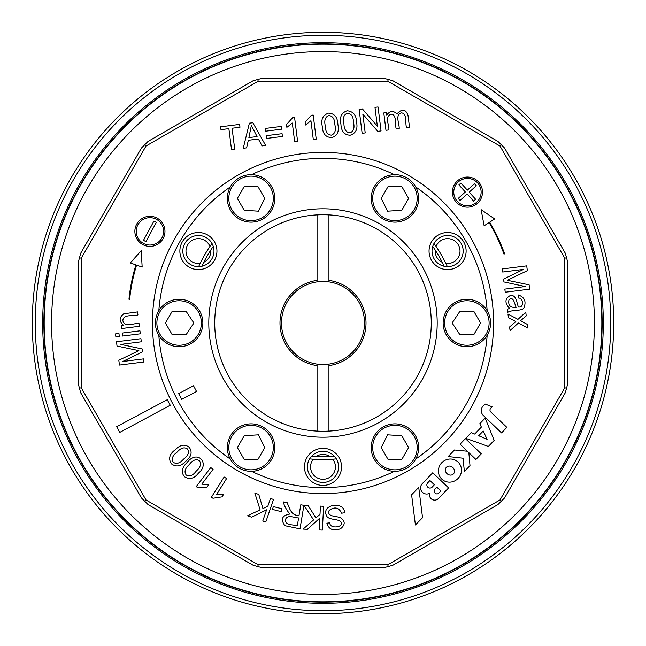 <?xml version="1.0" encoding="UTF-8"?>
<svg xmlns="http://www.w3.org/2000/svg" width="646" height="646" viewBox="0 0 646 646"><rect width="100%" height="100%" fill="white"/><g stroke="black" fill="none" stroke-linecap="round" stroke-linejoin="round"><path stroke-width="0.97" d="M182.834 251.068A15.577 15.577 0 0 0 206.195 264.553A15.577 15.577 0 0 0 206.195 237.583A15.577 15.577 0 0 0 182.834 251.068M209.942 246.441A12.419 12.419 0 0 0 187.647 244.858A12.419 12.419 0 0 0 200.171 263.366M203.732 262.292A12.419 12.419 0 0 0 210.79 250.067M432.021 251.068A15.577 15.577 0 0 0 455.382 264.553A15.577 15.577 0 0 0 455.382 237.583A15.577 15.577 0 0 0 432.021 251.068M445.829 263.366A12.419 12.419 0 0 0 458.353 244.858A12.419 12.419 0 0 0 436.058 246.441M435.21 250.067A12.419 12.419 0 0 0 442.268 262.292M32.3 323A290.7 290.7 0 0 0 323 613.7A290.7 290.7 0 0 0 613.7 323A290.7 290.7 0 0 0 323 32.3A290.7 290.7 0 0 0 32.3 323M35.264 323A287.736 287.736 0 0 0 466.864 572.186A287.736 287.736 0 0 0 466.864 73.814A287.736 287.736 0 0 0 35.264 323M603.316 323A280.316 280.316 0 0 1 182.842 565.759A280.316 280.316 0 0 1 182.842 80.241A280.316 280.316 0 0 1 603.316 323M152.44 323A170.56 170.56 0 0 0 408.28 470.716A170.56 170.56 0 0 0 408.28 175.284A170.56 170.56 0 0 0 152.44 323M208.795 323A114.205 114.205 0 0 0 380.098 421.903A114.205 114.205 0 0 0 380.098 224.097A114.205 114.205 0 0 0 208.795 323M158.827 335.282A164.633 164.633 0 0 0 230.275 459.04M251.552 471.322A164.633 164.633 0 0 0 394.448 471.322M415.725 459.04A164.633 164.633 0 0 0 487.173 335.282M487.173 310.718A164.633 164.633 0 0 0 415.725 186.96M394.448 174.678A164.633 164.633 0 0 0 251.552 174.678M230.275 186.96A164.633 164.633 0 0 0 158.827 310.718M179.871 251.068A18.54 18.54 0 0 0 207.681 267.121A18.54 18.54 0 0 0 207.681 235.015A18.54 18.54 0 0 0 179.871 251.068M429.049 251.068A18.54 18.54 0 0 0 456.859 267.121A18.54 18.54 0 0 0 456.859 235.015A18.54 18.54 0 0 0 429.049 251.068M304.46 466.864A18.54 18.54 0 0 0 332.27 482.925A18.54 18.54 0 0 0 332.27 450.811A18.54 18.54 0 0 0 304.46 466.864M431.27 323A108.27 108.27 0 0 0 323 214.73A108.27 108.27 0 0 0 214.73 323A108.27 108.27 0 0 0 323 431.27A108.27 108.27 0 0 0 431.27 323M307.423 466.864A15.577 15.577 0 0 0 330.784 480.358A15.577 15.577 0 0 0 330.784 453.379A15.577 15.577 0 0 0 307.423 466.864M313.229 459.193A12.419 12.419 0 0 0 327.062 478.605A12.419 12.419 0 0 0 332.771 459.193M330.058 456.641A12.419 12.419 0 0 0 315.942 456.641M328.935 431.108L328.935 364.102A41.53 41.53 0 0 0 328.935 281.898L328.935 214.892M317.065 214.892L317.065 281.898A41.53 41.53 0 0 1 328.935 281.898L328.935 280.396A43.016 43.016 0 0 1 328.935 365.604L328.935 364.102A41.53 41.53 0 0 1 317.065 364.102L317.065 431.108M317.065 364.102L317.065 365.604A43.016 43.016 0 0 1 317.065 280.396L317.065 281.898A41.53 41.53 0 0 0 317.065 364.102M460.017 311.138L473.72 311.138L480.567 323L473.72 334.862L460.017 334.862L452.119 323L460.017 311.138M466.864 346.732A23.732 23.732 0 0 0 490.597 323A23.732 23.732 0 0 0 466.864 299.268A23.732 23.732 0 0 0 443.14 323A23.732 23.732 0 0 0 466.864 346.732A23.732 23.732 0 0 0 490.597 323A23.732 23.732 0 0 0 466.864 299.268A23.732 23.732 0 0 1 487.415 334.862A23.732 23.732 0 0 1 446.313 334.862A23.732 23.732 0 0 1 466.864 299.268A23.732 23.732 0 0 1 487.415 334.862A23.732 23.732 0 0 1 446.313 334.862A23.732 23.732 0 0 1 466.864 299.268A23.732 23.732 0 0 0 443.14 323A23.732 23.732 0 0 0 466.864 346.732M401.78 435.727L408.635 447.597L401.788 459.459L388.084 459.459L381.229 447.589L387.56 434.823L401.78 435.727M374.381 459.459A23.732 23.732 0 0 0 406.802 468.14A23.732 23.732 0 0 0 415.483 435.727A23.732 23.732 0 0 0 383.07 427.038A23.732 23.732 0 0 0 374.381 459.459A23.732 23.732 0 0 0 406.802 468.14A23.732 23.732 0 0 0 415.483 435.727A23.732 23.732 0 0 0 383.07 427.038A23.732 23.732 0 0 0 374.381 459.459M264.771 447.589L257.916 459.459L244.212 459.459L237.365 447.597L244.22 435.727L258.44 434.823L264.771 447.589M230.517 435.727A23.732 23.732 0 0 0 239.198 468.14A23.732 23.732 0 0 0 271.619 459.459A23.732 23.732 0 0 0 262.93 427.038A23.732 23.732 0 0 0 230.517 435.727A23.732 23.732 0 0 0 239.198 468.14A23.732 23.732 0 0 0 271.619 459.459A23.732 23.732 0 0 0 262.93 427.038A23.732 23.732 0 0 0 230.517 435.727M185.983 334.862L172.28 334.862L165.433 323L172.28 311.138L185.983 311.138L193.881 323L185.983 334.862M179.136 299.268A23.732 23.732 0 0 0 155.403 323A23.732 23.732 0 0 0 179.136 346.732A23.732 23.732 0 0 0 202.86 323A23.732 23.732 0 0 0 179.136 299.268A23.732 23.732 0 0 0 155.403 323A23.732 23.732 0 0 0 179.136 346.732A23.732 23.732 0 0 0 202.86 323A23.732 23.732 0 0 0 179.136 299.268M244.22 210.273L237.365 198.403L244.212 186.541L257.916 186.541L264.771 198.411L258.44 211.177L244.22 210.273M271.619 186.541A23.732 23.732 0 0 0 239.198 177.86A23.732 23.732 0 0 0 230.517 210.273A23.732 23.732 0 0 0 262.93 218.962A23.732 23.732 0 0 0 271.619 186.541A23.732 23.732 0 0 0 239.198 177.86A23.732 23.732 0 0 0 230.517 210.273A23.732 23.732 0 0 0 262.93 218.962A23.732 23.732 0 0 0 271.619 186.541M381.229 198.411L388.084 186.541L401.788 186.541L408.635 198.403L401.78 210.273L387.56 211.177L381.229 198.411M415.483 210.273A23.732 23.732 0 0 0 406.802 177.86A23.732 23.732 0 0 0 374.381 186.541A23.732 23.732 0 0 0 383.07 218.962A23.732 23.732 0 0 0 415.483 210.273A23.732 23.732 0 0 0 406.802 177.86A23.732 23.732 0 0 0 374.381 186.541A23.732 23.732 0 0 1 415.483 186.541A23.732 23.732 0 0 1 394.932 222.135A23.732 23.732 0 0 1 374.381 186.541A23.732 23.732 0 0 1 415.483 186.541A23.732 23.732 0 0 1 394.932 222.135A23.732 23.732 0 0 1 374.381 186.541A23.732 23.732 0 0 0 383.07 218.962A23.732 23.732 0 0 0 415.483 210.273M601.838 323A278.838 278.838 0 0 1 183.585 564.475A278.838 278.838 0 0 1 183.585 81.525A278.838 278.838 0 0 1 601.838 323M594.417 323A271.417 271.417 0 0 1 187.292 558.055A271.417 271.417 0 0 1 187.292 87.945A271.417 271.417 0 0 1 594.417 323M257.746 566.55L262.3 567.721L383.7 567.721L388.254 566.55L392.792 565.282L497.929 504.583L504.583 497.929L565.282 392.792L566.55 388.254L567.721 383.7L567.721 262.3L566.55 257.746L565.282 253.208L504.583 148.071L501.288 144.712L497.929 141.417L392.792 80.718L388.254 79.45L383.7 78.279L262.3 78.279L253.208 80.718L148.071 141.417L141.417 148.071L80.718 253.208L78.279 262.3L78.279 383.7L79.45 388.254L80.718 392.792L141.417 497.929L148.071 504.583L253.208 565.282L257.746 566.55L258.222 564.757L387.778 564.757L499.98 499.98L564.757 387.778L564.757 258.222L499.98 146.02L387.778 81.243L258.222 81.243L146.02 146.02L81.243 258.222L81.243 387.778L146.02 499.98L258.222 564.757M387.778 81.243L388.254 79.45M257.746 79.45L258.222 81.243M144.712 144.712L146.02 146.02M79.45 257.746L81.243 258.222M79.45 388.254L81.243 387.778M144.712 501.288L146.02 499.98M388.254 566.55L387.778 564.757M501.288 501.288L499.98 499.98M566.55 388.254L564.757 387.778M566.55 257.746L564.757 258.222M501.288 144.712L499.98 146.02M167.298 399.712A136.54 136.54 0 0 0 170.253 405.244L119.72 432.424L116.66 426.707L167.298 399.712M365.208 132.923L362.131 133.31L359.119 109.352L362.398 108.94L377.361 126.172L374.987 107.349L378.047 106.97L381.059 130.928L377.781 131.34L362.834 114.108L365.208 132.923M325.309 125.962C325.423 131.695 327.425 134.764 331.317 135.151C334.983 133.827 336.17 130.363 334.878 124.759C334.765 119.001 332.747 115.933 328.822 115.561C325.172 116.95 324.009 120.422 325.309 125.962M322.281 126.333C320.755 119.494 322.847 115.093 328.548 113.123C334.45 113.438 337.559 117.184 337.882 124.363C339.311 131.824 337.228 136.225 331.624 137.558C325.721 137.38 322.604 133.641 322.281 126.333M294.576 117.402L297.604 141.442L294.673 141.805L292.315 123.071L286.872 127.359L286.509 124.516L292.695 117.637L294.576 117.402M281.163 126.446L281.503 129.2L265.684 131.195L265.336 128.441L281.163 126.446M411.607 494.804L415.41 524.964L422.549 517.704L418.729 487.391L411.607 494.804M492.131 406.819L490.718 408.28A2.6 2.6 0 0 0 490.798 411.962L506.86 427.377L501.538 432.925L483.337 415.451A6.67 6.67 0 0 1 483.143 406.019L485.073 404L492.131 406.819M453.46 473.898A4.845 4.223 43.2 0 0 450.658 466.267A4.845 4.223 43.2 0 0 445.659 471.596A4.845 4.223 43.2 0 0 453.46 473.898M458.087 462.084A11.79 11.329 -46.2 0 0 438.763 468.043A11.79 11.329 -46.2 0 0 452.919 481.633A11.79 11.329 -46.2 0 0 458.087 462.084M142.16 267.081L141.24 250.688L130.298 262.93L135.918 264.9A181.292 181.292 0 0 0 128.958 299.243L129.644 299.276A180.605 180.605 0 0 1 136.564 265.126L142.16 267.081M145.915 241.636L156.332 222.377L153.926 221.077L143.509 240.328L145.915 241.636M469.157 205.694A13.679 13.679 0 0 1 454.832 186.815A13.679 13.679 0 0 1 478.347 183.852A13.679 13.679 0 0 1 469.157 205.694M469.327 207.051A15.052 15.052 0 0 1 453.573 186.282A15.052 15.052 0 0 1 479.437 183.02A15.052 15.052 0 0 1 469.327 207.051M467.171 194.018L473.599 201.116L475.626 199.275L469.198 192.177L476.296 185.749L474.455 183.722L467.357 190.15L460.929 183.052L458.902 184.893L465.33 191.991L458.232 198.419L460.073 200.446L467.171 194.018M138.995 323.315L139.366 326.295L121.634 328.531L121.295 325.826L123.822 325.511C118.945 321.514 118.921 317.606 123.766 313.803L137.558 311.897L137.929 314.877C133.197 316.605 123.362 313.738 122.845 320.545C124.226 327.797 133.964 323.178 138.995 323.315M508.442 317.679L507.982 314.029L517.939 319.374L525.771 312.268L526.224 315.878L520.523 320.747L527.298 324.373L527.758 328.015L518.383 323L510.065 330.558L509.605 326.949L515.839 321.587L508.442 317.679M183.585 459.12C188.139 455.745 189.472 452.378 187.558 449.027C184.385 446.822 180.92 447.848 177.157 452.095C172.587 455.462 171.263 458.83 173.185 462.213C176.382 464.377 179.854 463.343 183.585 459.12M185.596 461.341C180.945 466.469 176.205 467.3 171.376 463.828C168.21 458.725 169.454 454.073 175.114 449.882C180.202 444.65 184.942 443.826 189.326 447.412C192.581 452.232 191.337 456.875 185.596 461.341M196.263 486.583L210.774 467.551L213.091 469.319L201.786 484.161L208.601 484.912L206.881 487.165L197.765 487.73L196.263 486.583M211.387 497.258L224.138 477.006L226.593 478.549L216.652 494.335L223.516 494.481L222.006 496.879L212.97 498.252L211.387 497.258M273.282 506.569L282.003 508.79L281.276 511.664L272.547 509.444L273.282 506.569M329.904 522.816C329.339 528.945 342.679 527.516 341.161 523.147C341.29 518.399 328.984 520.628 326.779 516.178C320.214 504.534 344.52 500.416 344.56 512.787L341.613 513.207C338.803 507.425 334.66 506.48 329.194 510.38C326.505 517.107 336.364 515.774 340.539 517.801C345.416 521.193 345.408 524.851 340.507 528.775C333.239 531.287 328.701 529.429 326.884 523.203L329.904 522.816M320.432 506.117L323.614 506.286L322.362 530.1L319.181 529.938L319.802 518.124L307.375 529.316L303.119 529.09L313.601 519.941L303.927 505.253L308.085 505.471L315.926 517.922L319.996 514.361L320.432 506.117M300.778 504.809L303.911 505.325L300.01 528.864L284.902 525.699C280.348 519.247 282.036 515.355 289.957 514.022C286.84 510.606 284.587 506.569 283.206 501.902L287.099 502.548C289.537 508.289 291.451 516.211 299.05 515.274L300.778 504.809M298.605 517.963C294.616 517.753 286.582 514.2 285.5 519.852C285.048 525.642 293.405 524.528 297.322 525.715L298.605 517.963M270.48 498.446L273.484 499.471L265.764 522.041L262.769 521.015L266.596 509.823L251.585 517.188L247.531 515.807L260.128 509.88L254.839 493.1L258.788 494.448L262.906 508.563L267.815 506.254L270.48 498.446M196.295 471.023C200.535 467.244 201.552 463.78 199.356 460.614C195.988 458.733 192.629 460.057 189.27 464.595C185.014 468.366 183.997 471.846 186.209 475.028C189.593 476.901 192.952 475.561 196.295 471.023M198.5 473.058C194.317 478.589 189.666 479.841 184.554 476.796C180.92 472.492 181.752 467.752 187.033 462.576C197.571 448.873 210.305 463.755 198.5 473.058M502.685 272.031L502.297 268.938L526.732 265.861L527.338 270.674L507.296 280.291L529.131 284.862L529.672 289.158L505.237 292.234L504.841 289.125L525.327 286.541L503.937 281.947L503.581 279.088L523.51 269.406L502.685 272.031M507.385 309.281L509.532 308.368C504.526 302.829 504.817 298.533 510.388 295.48C516.743 294.633 516.638 303.58 518.52 307.036C524.52 307.666 523.325 297.806 518.423 298.024L518.455 294.996C524.754 297.297 526.522 301.739 523.769 308.328C520.24 311.388 511.147 309.652 507.772 312.373L507.385 309.281M508.967 299.857C507.942 305.388 510.34 307.884 516.162 307.351C514.773 305.009 513.675 295.287 508.967 299.857M118.937 333.481L119.316 336.453L115.884 336.889L115.505 333.909L118.937 333.481M139.94 330.833L140.319 333.812L122.587 336.041L122.207 333.07L139.94 330.833M143.477 358.893L143.864 361.986L119.429 365.063L118.824 360.25L138.866 350.633L117.039 346.062L116.498 341.766L140.933 338.69L141.321 341.799L120.842 344.383L142.225 348.969L142.588 351.836L122.651 361.518L143.477 358.893M151.632 244.931A13.679 13.679 0 0 1 137.307 226.052A13.679 13.679 0 0 1 160.822 223.088A13.679 13.679 0 0 1 151.632 244.931M151.802 246.287A15.052 15.052 0 0 1 136.048 225.519A15.052 15.052 0 0 1 161.912 222.264A15.052 15.052 0 0 1 151.802 246.287M334.475 456.334A133.827 133.827 0 0 1 311.525 456.334M201.794 266.265A133.827 133.827 0 0 1 213.261 246.401M432.739 246.401A133.827 133.827 0 0 1 444.206 266.265M336.372 458.886A136.54 136.54 0 0 1 309.628 458.886M198.637 266.637A136.54 136.54 0 0 1 212.009 243.477M433.991 243.477A136.54 136.54 0 0 1 447.363 266.637M484.137 225.793L481.117 209.659L494.658 218.929L489.676 222.184A181.292 181.292 0 0 1 504.623 253.878L503.969 254.072A180.605 180.605 0 0 0 489.103 222.555L484.137 225.793M440.847 491.008L438.787 493.148A2.511 2.511 0 0 1 436.995 493.924A2.915 2.915 0 0 1 434.847 489.183L436.809 487.141L440.847 491.008M427.717 482.837A3.085 3.085 0 0 0 427.927 487.31A3.085 3.085 0 0 0 432.384 486.874L434.37 484.799L429.929 480.535L427.717 482.837M448.599 487.94L432.772 472.751L422.629 483.321A6.137 6.137 0 0 0 429.76 493.229A5.2 5.2 0 0 0 438.464 498.494L448.599 487.94M478.694 435.743L483.224 431.027L487.108 439.288L478.694 435.743M494.174 440.41L485.17 418.123L479.792 423.728L481.375 427.095L474.689 434.064L471.257 432.618L465.782 438.319L488.368 446.459L494.174 440.41M467.438 451.247L460.073 444.182L465.411 438.618L481.286 453.855L475.908 459.459L468.851 452.685L469.997 465.621L464.369 471.483L463.045 458.216L448.203 456.544L454.485 450.004L467.438 451.247M234.74 149.355L231.543 149.759L228.878 128.651L220.972 129.644L220.609 126.802L239.618 124.403L239.973 127.254L232.084 128.247L234.74 149.355M246.619 147.861L243.243 148.289L249.372 123.176L252.844 122.74L265.651 145.463L262.042 145.915L258.392 139.019L248.314 140.287L246.619 147.861M257.06 136.564L251.359 125.461L248.88 137.598L257.06 136.564M282.068 133.69L282.415 136.443L266.596 138.438L266.249 135.684L282.068 133.69M313.197 115.053L316.225 139.092L313.294 139.463L310.936 120.721L305.477 125.017L305.122 122.167L311.307 115.295L313.197 115.053M343.922 123.62C344.052 129.37 346.062 132.438 349.946 132.81C353.62 131.453 354.799 127.989 353.483 122.417C353.378 116.668 351.359 113.599 347.443 113.211C343.785 114.6 342.614 118.065 343.922 123.62M340.91 123.984C339.392 117.128 341.476 112.727 347.168 110.773C353.281 111.435 356.39 115.182 356.511 122.021C358.005 128.885 355.914 133.286 350.245 135.208C344.358 135.079 341.25 131.34 340.91 123.984M388.908 129.935L385.977 130.306L383.797 112.937L386.405 112.606L386.712 115.028C389.982 110.741 393.382 110.385 396.91 113.971C402.006 108.48 405.712 108.964 408.022 115.416L409.524 127.343L406.592 127.706C404.88 123.16 407.642 113.817 401.578 112.88C394.722 114.641 399.486 123.717 399.212 128.643L396.281 129.006C394.649 124.444 397.137 114.81 391.29 114.181C384.33 116.409 389.28 124.969 388.908 129.935M178.676 393.664L193.493 385.775L196.546 391.5L181.728 399.389L178.676 393.664M43.871 323A279.129 279.129 0 0 0 462.568 564.733A279.129 279.129 0 0 0 462.568 81.267A279.129 279.129 0 0 0 43.871 323M466.864 345.247A22.247 22.247 0 0 0 486.131 311.873A22.247 22.247 0 0 0 447.597 311.873A22.247 22.247 0 0 0 466.864 345.247M375.665 458.717A22.247 22.247 0 0 0 414.199 458.717A22.247 22.247 0 0 0 394.932 425.343A22.247 22.247 0 0 0 375.665 458.717M231.801 436.47A22.247 22.247 0 0 0 251.068 469.836A22.247 22.247 0 0 0 270.335 436.47A22.247 22.247 0 0 0 231.801 436.47M179.136 300.753A22.247 22.247 0 0 0 159.869 334.127A22.247 22.247 0 0 0 198.403 334.127A22.247 22.247 0 0 0 179.136 300.753M270.335 187.283A22.247 22.247 0 0 0 231.801 187.283A22.247 22.247 0 0 0 251.068 220.657A22.247 22.247 0 0 0 270.335 187.283M414.199 209.53A22.247 22.247 0 0 0 394.932 176.164A22.247 22.247 0 0 0 375.665 209.53A22.247 22.247 0 0 0 414.199 209.53"/></g></svg>
